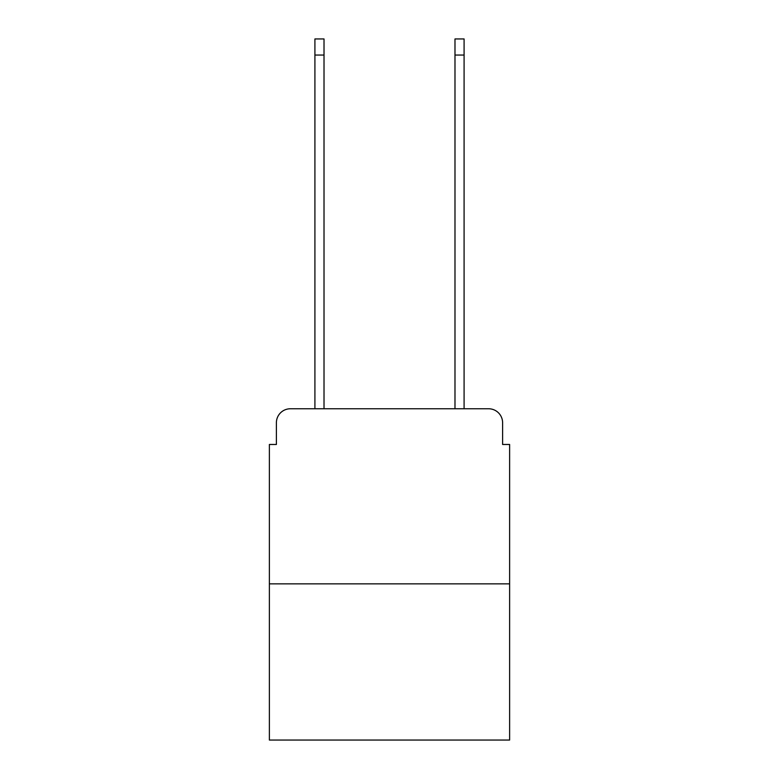 <?xml version="1.0" encoding="UTF-8"?>
<svg xmlns="http://www.w3.org/2000/svg" width="779" height="779" viewBox="0 0 779 779"><rect width="100%" height="100%" fill="white"/><g stroke="black" fill="none" stroke-linecap="round" stroke-linejoin="round"><path stroke-width="1.17" d="M276.389 422.773L276.389 444.478L276.389 422.773A14.012 14.012 0 0 1 290.392 408.761L314.911 408.761L314.911 38.95L324.015 38.95L324.015 408.761L334.873 408.761M509.622 583.861L269.378 583.861L269.378 740.05L509.622 740.05L509.622 444.478L502.611 444.478L502.611 422.773A14.012 14.012 0 0 0 488.608 408.761L290.392 408.761M269.378 583.861L269.378 444.478L276.389 444.478M444.127 408.761L454.985 408.761L454.985 38.95L464.089 38.95L464.089 408.761L488.608 408.761M502.611 444.478L502.611 422.773M314.911 55.056L324.015 55.056M464.089 55.056L454.985 55.056"/></g></svg>
